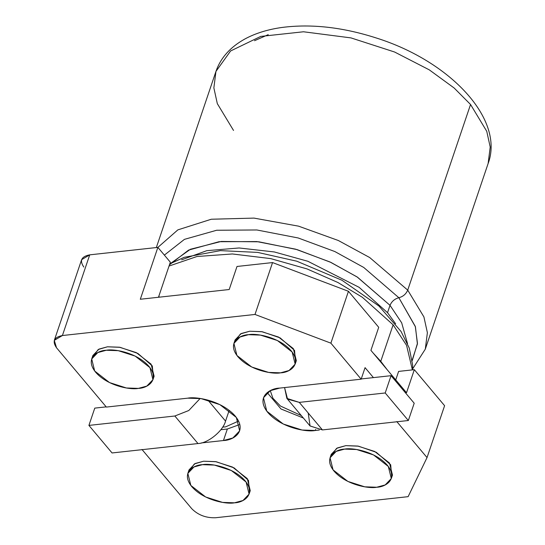 <?xml version="1.0" encoding="UTF-8"?>
<svg xmlns="http://www.w3.org/2000/svg" width="545" height="545" viewBox="0 0 545 545"><rect width="100%" height="100%" fill="white"/><g stroke="black" fill="none" stroke-linecap="round" stroke-linejoin="round"><path stroke-width="0.82" d="M254.529 40.712L268.249 34.655M233.526 130.446L217.326 103.652L213.865 87.874L215.956 71.415L230.61 50.964L260.755 36.413L303.504 31.774L350.966 37.898L394.573 52.007L429.269 69.849L454.114 87.983L470.553 104.497L486.746 131.291L490.214 147.075L488.122 163.534L490.214 147.075L486.746 131.291L470.553 104.497L454.114 87.983L429.269 69.849L394.573 52.007L350.966 37.898L303.504 31.774L260.755 36.413L230.61 50.964L215.956 71.415C220.616 57.899 230.256 47.095 244.875 38.995C255.455 33.265 267.868 29.416 282.119 27.441C311.338 23.694 342.682 27.196 376.159 37.946C450.436 61.217 504.765 119.382 488.122 163.534L425.291 349.161L427.382 332.702L423.915 316.918L407.721 290.124L423.915 316.918L427.382 332.702L425.291 349.161L412.681 368.829M157.88 247.389L177.861 229.874L211.31 219.233L253.99 218.102L298.571 226.161L338.316 240.502L369.721 257.553L407.721 290.124L470.553 104.497L407.721 290.124L369.721 257.553L338.316 240.502L298.571 226.161L253.99 218.102L211.31 219.233L177.861 229.874L157.88 247.389L89.727 254.842L62.409 335.536L254.999 314.451L272.555 262.574L237 266.471L229.2 289.524L140.31 299.253L157.873 247.382L140.31 299.253L229.2 289.524L237 266.471L272.555 262.574L254.999 314.451L330.89 343.159L361.158 379.184L365.061 367.65L373.427 377.61L365.061 367.65L361.158 379.184L330.89 343.159L348.446 291.289L330.89 343.159L254.999 314.451L62.409 335.536C54.044 337.192 52.075 341.259 56.503 347.751L106.357 407.074L56.503 347.751L54.302 340.373L62.409 335.536L89.727 254.842L157.873 247.382L170.333 262.213L158.472 297.27L170.333 262.213L157.873 247.382M412.272 360.552L417.456 343.323L415.29 326.38L398.865 297.734C403.075 296.609 406.025 294.075 407.721 290.124C406.025 294.075 403.075 296.609 398.865 297.734L363.733 267.452L334.821 251.538L298.19 237.974L256.838 229.97L216.678 230.249L184.448 239.35L164.365 255.108L184.448 239.35L216.678 230.249L256.838 229.97L298.19 237.974L334.821 251.538L363.733 267.452L398.865 297.734L415.426 326.823L417.409 344.024L411.734 361.458M398.865 297.734C394.662 298.851 391.712 301.385 390.016 305.336L401.679 322.824L407.537 343.657L401.679 322.824L390.016 305.336C391.712 301.385 394.662 298.851 398.865 297.734M170.565 263.446L190.403 249.263L221.195 241.455L258.827 241.796L297.141 249.624L330.904 262.397L357.534 277.221L390.016 305.336L357.057 276.908L329.963 261.961L295.628 249.181L256.811 241.578L219.029 241.708L188.577 250.107L169.454 264.809M159.038 297.202L158.997 295.71M181.621 259.808L206.787 250.673L239.126 247.968L274.339 251.96L307.877 261.28L359.148 287.344L387.529 312.687L390.016 305.336L387.529 312.687L359.148 287.344L307.877 261.28L274.339 251.96L239.126 247.968L206.787 250.673L181.621 259.808M395.65 323.812L387.529 312.687M169.032 266.055L196.956 256.511L232.388 253.963L270.681 258.603L306.978 268.903L337.975 282.535L362.377 297.298L393.122 324.813L406.563 345.332L412.381 369.892L406.563 345.332L393.122 324.813L362.377 297.298L337.975 282.535L306.978 268.903L270.681 258.603L232.388 253.963L196.956 256.511L169.032 266.055M380.771 361.321L387.202 369.742L380.771 361.321L393.122 324.813L380.771 361.321L373.148 353.024L380.771 361.321L380.574 361.86L380.771 361.321M173.95 295.574L220.453 290.485L173.95 295.574M229.186 410.371L225.555 421.101C223.103 430.979 207.945 443.323 197.992 443.548L112.066 452.956L88.917 425.407L174.843 416.005L188.774 410.521L200.158 398.477L188.774 410.521L174.843 416.005L88.917 425.407L94.776 408.116L88.917 425.407L112.066 452.956L197.992 443.548L174.843 416.005L197.992 443.548C207.945 443.323 223.103 430.979 225.555 421.101L229.186 410.371M106.18 406.87L94.776 408.116L106.18 406.87M207.897 400.084L225.555 421.101L207.897 400.084M286.861 398.381L310.01 425.924L322.429 429.923L299.28 402.38L286.861 398.381L284.565 387.563L287.556 399.131L299.28 402.38L385.206 392.972L391.058 375.682L361.24 378.945L391.058 375.682L385.206 392.972L408.348 420.515L322.429 429.923L310.05 425.972L308.211 413.001M414.2 403.225L408.348 420.515L414.2 403.225L391.058 375.682L414.2 403.225M408.348 420.515L385.206 392.972L299.28 402.38L322.429 429.923L408.348 420.515M222.66 427.089L225.562 426.885L238.567 421.067L225.562 426.885L222.66 427.089M396.767 421.558L427.035 457.575L444.597 405.698L414.329 369.68L406.522 392.734L370.913 350.36L378.72 327.307L348.446 291.289L272.555 262.574L348.446 291.289L378.72 327.307L370.913 350.36L406.522 392.734L414.329 369.68L398.613 371.404L395.738 379.899L398.613 371.404L414.329 369.68L444.597 405.698L427.035 457.575L408.116 496.665L215.534 517.75L408.116 496.665L427.035 457.575L396.767 421.558M191.82 508.778L141.966 449.455L191.82 508.778C198.128 515.066 206.037 518.057 215.534 517.75C206.037 518.057 198.128 515.066 191.82 508.778M270.279 390.656L272.943 398.3L280.45 406.039L301.331 415.597L280.45 406.039L272.943 398.3L270.279 390.656M319.343 430.032L315.289 430.475C307.339 432.274 281.438 428.172 267.854 412.531C255.08 396.808 270.3 388.197 279.68 388.101L361.158 379.184L279.68 388.101L270.266 390.663L263.467 397.775L266.784 411.175L283.243 424.01L302.019 430.019L315.289 430.475L319.343 430.032M106.357 407.074L187.834 398.157C195.784 396.358 221.686 400.466 235.263 416.101C248.043 431.824 232.824 440.435 223.443 440.53L201.234 442.962L223.443 440.53L227.347 429.004L239.834 424.494L227.347 429.004L220.82 429.719L227.347 429.004L223.443 440.53L232.858 437.969L239.657 430.857L236.339 417.456L219.88 404.628L201.105 398.62L187.834 398.157L106.357 407.074M330.822 456.138L336.592 448.351L345.83 445.64L358.447 446.171L376.268 452.289L390.69 464.803L391.712 476.746M92.459 357.295L98.229 349.508L107.467 346.797L120.084 347.329L137.905 353.446L152.328 365.961L153.349 377.903M234.677 341.722L240.44 333.942L249.685 331.231L262.302 331.755L280.123 337.873L294.545 350.387L295.567 362.33M188.604 471.704L194.374 463.924L203.612 461.213L216.236 461.738L234.05 467.855L248.479 480.37L249.501 492.319M83.814 267.057C79.386 260.565 81.362 256.491 89.727 254.842L81.621 259.679L54.302 340.373M234.493 502.81L222.544 502.395L205.649 496.986L190.832 485.438L187.848 473.373L193.966 466.976L202.44 464.674L214.389 465.083L231.284 470.492L246.102 482.039L249.085 494.104L242.968 500.508L234.493 502.81C242.934 502.722 256.627 494.976 245.134 480.819C232.906 466.745 209.6 463.052 202.44 464.674C194 464.756 180.306 472.508 191.799 486.658C204.028 500.732 227.333 504.432 234.493 502.81M249.085 494.104L250.257 490.643L247.273 478.585L232.456 467.038L215.561 461.629L203.612 461.213L195.137 463.516L189.02 469.919L187.848 473.373M280.559 372.828L268.617 372.412L251.715 367.003L236.905 355.456L233.921 343.391L240.038 336.994L248.513 334.685L260.456 335.1L277.357 340.509L292.168 352.056L295.158 364.121L289.034 370.518L280.559 372.828C289.007 372.739 302.7 364.993 291.2 350.837C278.979 336.762 255.666 333.07 248.513 334.685C240.066 334.773 226.373 342.519 237.872 356.675C250.094 370.75 273.406 374.442 280.559 372.828M295.158 364.121L296.323 360.661L293.339 348.602L278.529 337.048L261.627 331.646L249.685 331.231L241.21 333.533L235.086 339.937L233.921 343.391M138.348 388.394L126.399 387.979L109.504 382.576L94.687 371.022L91.703 358.964L97.821 352.56L106.295 350.258L118.238 350.673L135.14 356.083L149.957 367.63L152.941 379.688L146.823 386.092L138.348 388.394C146.789 388.306 160.482 380.56 148.989 366.41C136.761 352.336 113.455 348.637 106.295 350.258C97.855 350.346 84.162 358.092 95.654 372.249C107.883 386.323 131.188 390.016 138.348 388.394M152.941 379.688L154.112 376.234L151.122 364.169L136.311 352.622L119.41 347.213L107.467 346.797L98.992 349.107L92.875 355.504L91.703 358.964M376.711 487.237L364.762 486.821L347.867 481.419L333.05 469.865L330.066 457.807L336.183 451.403L344.658 449.1L356.6 449.516L373.502 454.925L388.319 466.472L391.303 478.53L385.186 484.934L376.711 487.237C385.151 487.148 398.845 479.402 387.352 465.253C375.123 451.178 351.818 447.479 344.658 449.1C336.217 449.189 322.524 456.935 334.017 471.091C346.245 485.166 369.551 488.858 376.711 487.237M391.303 478.53L392.475 475.077L389.484 463.012L374.674 451.464L357.772 446.055L345.83 445.64L337.355 447.949L331.237 454.346L330.066 457.807M315.637 429.453L315.289 430.475L315.637 429.453M303.374 418.029L281.002 408.982L267.193 392.611L281.002 408.982L303.374 418.029M156.333 247.546L215.956 71.415M169.761 263.909L184.196 257.329L220.384 250.632L257.683 252.403L296.814 261.212L341.953 280.253L378.986 306.058L401.045 331.469L409.261 348.078L412.667 365.191L412.64 369.864"/></g></svg>
